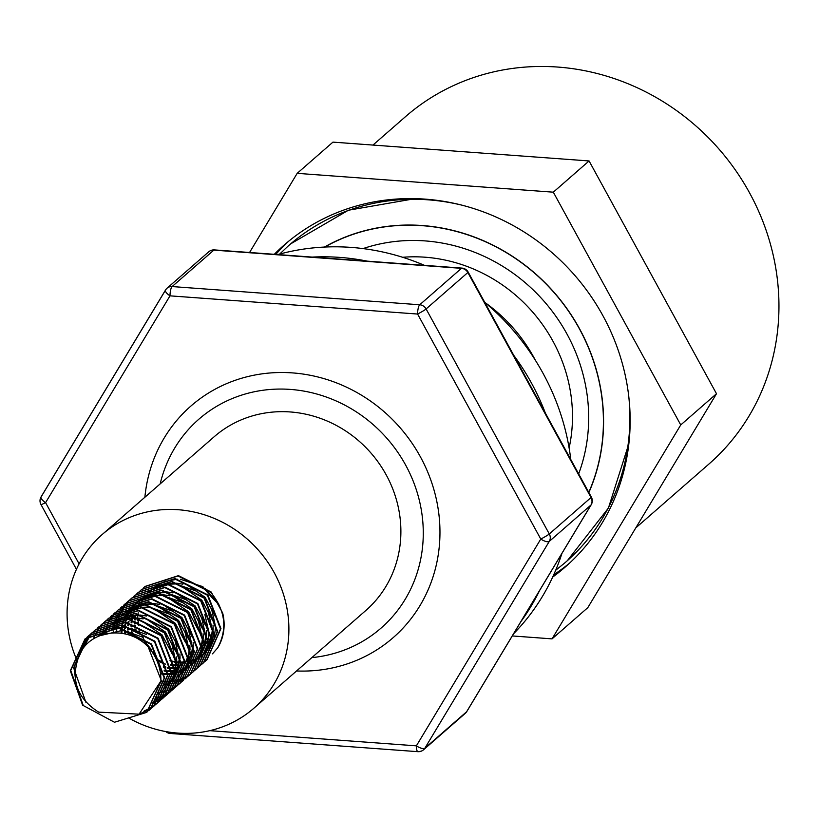 <?xml version="1.0" encoding="UTF-8"?>
<svg xmlns="http://www.w3.org/2000/svg" width="819" height="819" viewBox="0 0 819 819"><rect width="100%" height="100%" fill="white"/><g stroke="black" fill="none" stroke-linecap="round" stroke-linejoin="round"><path stroke-width="1.23" d="M74.253 653.603A115.305 107.432 48.9 0 1 67.383 605.313A115.305 107.432 48.9 0 1 102.16 534.541L214.148 436.773A115.305 107.432 48.9 0 1 337.837 426.249A115.305 107.432 48.9 0 1 400.583 539.741A115.305 107.432 48.9 0 1 365.817 610.503L253.818 708.271A115.305 107.432 48.9 0 1 132.913 720.28M102.16 534.541A115.305 107.432 48.9 0 1 225.839 524.027A115.305 107.432 48.9 0 1 288.595 637.51A115.305 107.432 48.9 0 1 253.818 708.271M635.8 527.876L708.804 464.148A230.62 214.865 -131.1 0 0 735.482 170.178A230.62 214.865 -131.1 0 0 446.785 88.831A230.62 214.865 -131.1 0 0 405.477 116.677L372.962 145.065M160.186 483.875A138.585 129.126 48.9 0 1 223.659 402.498A138.585 129.126 48.9 0 1 405.61 465.018A138.585 129.126 48.9 0 1 356.306 644.778A138.585 129.126 48.9 0 1 311.855 657.616M144.881 497.246A153.747 143.243 48.9 0 1 218.509 387.418A153.747 143.243 48.9 0 1 420.362 456.767A153.747 143.243 48.9 0 1 365.663 656.193A153.747 143.243 48.9 0 1 296.55 670.976M484.93 302.498A153.747 143.243 48.9 0 1 533.957 357.606A153.747 143.243 48.9 0 1 535.421 360.34M569.113 447.973A153.747 143.243 -131.1 0 0 552.886 341.073A153.747 143.243 -131.1 0 0 402.641 257.279M552.682 577.078A213.708 199.109 -131.1 0 0 565.161 567.096A213.708 199.109 -131.1 0 0 602.917 315.714A213.708 199.109 -131.1 0 0 284.07 245.116A213.708 199.109 -131.1 0 0 274.283 254.31M553.736 574.754A213.708 199.109 -131.1 0 0 569.512 563.175M578.654 473.884A170.577 158.927 -131.1 0 0 566.932 333.957A170.577 158.927 -131.1 0 0 363.052 248.597M570.782 459.51A230.62 214.865 -131.1 0 0 484.725 302.334M424.498 265.356A230.62 214.865 -131.1 0 0 277.836 254.566M367.301 261.148A230.62 214.865 -131.1 0 0 312.203 257.094M545.372 413.093A230.62 214.865 -131.1 0 0 513.728 355.303M160.903 680.988A47.973 44.697 -131.1 0 0 148.188 646.918C127.621 624.569 87.438 629.606 78.358 657.77C70.7 680.446 77.467 698.566 98.638 712.131L139.087 714.168L160.903 680.988L146.744 712.366L114.476 722.245L82.606 705.19L70.311 670.751L85.033 638.892L118.386 628.05L151.085 644.379L164.209 678.101L150.317 709.244L148.577 710.708M148.188 646.918L161.312 680.63L146.949 712.182M83.016 704.831L70.721 670.392L85.442 638.523L118.806 627.692L151.505 644.021L164.629 677.743L150.737 708.875L148.771 710.513M87.193 637.049L88.616 635.759L121.703 625.163L154.402 641.492L167.526 675.204L153.634 706.347L151.884 707.811M151.669 707.985L150.123 709.131M87.408 636.885L89.025 635.39L122.113 624.805L154.811 641.134L167.936 674.846L154.044 705.988L152.088 707.616M151.863 707.79L150.307 708.926M150.082 709.09L137.797 714.792M90.51 634.162L91.923 632.862L125.02 622.266L157.719 638.595L170.833 672.317L156.941 703.46L153.624 706.039M154.986 705.087L153.44 706.244M153.204 706.398L151.587 707.473M151.351 707.616L143.878 711.25M90.725 633.988L92.342 632.503L125.43 621.908L158.128 638.236L171.253 671.959L157.361 703.091L155.395 704.729M153.399 706.193L151.771 707.258M151.525 707.401L144.461 710.82M93.816 631.265L95.239 629.975L128.327 619.379L161.026 635.708L174.15 669.42L160.258 700.562L158.507 702.026M158.292 702.2L156.746 703.347M95.454 629.791L128.747 619.021L161.445 635.349L174.57 669.062L160.667 700.204L158.712 701.832M97.133 628.378L98.556 627.078L131.644 616.482L164.343 632.811L177.467 666.533L163.565 697.675L161.824 699.139M98.761 626.904L132.054 616.123L164.752 632.452L177.877 666.175L163.984 697.307L162.019 698.945M100.45 625.481L101.863 624.191L134.951 613.595L167.649 629.924L180.774 663.636L166.881 694.778L165.141 696.242M164.926 696.416L163.37 697.563M102.078 624.006L135.37 613.236L168.069 629.565L181.194 663.277L167.301 694.42L165.336 696.048M165.121 696.222L163.565 697.358M163.329 697.522L161.701 698.576M161.466 698.73L159.766 699.702M159.521 699.836L157.75 700.736M157.494 700.859L155.641 701.668M155.375 701.77L152.58 702.774M102.426 623.996L105.18 621.293L138.268 610.698L170.966 627.026L184.091 660.749L170.198 691.891L168.448 693.355M168.233 693.519L166.687 694.676M103.972 622.42L105.59 620.935L138.677 610.339L171.376 626.668L184.5 660.39L170.608 691.523L168.653 693.161M168.427 693.324L166.871 694.471M166.646 694.625L165.018 695.689M164.783 695.833L163.083 696.815M162.838 696.949L161.067 697.839M160.8 697.962L158.958 698.771M158.681 698.883L156.757 699.6M156.47 699.692L154.279 700.358M107.074 619.696L108.487 618.406L141.585 607.811L174.273 624.139L187.397 657.852L173.505 688.994L171.765 690.458M171.55 690.632L169.994 691.779M169.768 691.942L168.151 693.007M167.915 693.161L166.226 694.143M165.981 694.287L164.22 695.188M163.964 695.311L162.121 696.13M161.855 696.242L159.93 696.969M159.654 697.061L157.647 697.696M157.361 697.778L155.559 698.238M108.702 618.222L141.994 607.452L174.693 623.781L187.817 657.493L173.925 688.636L171.959 690.263M171.744 690.437L170.188 691.574M169.963 691.738L168.335 692.802M168.09 692.946L166.39 693.918M166.144 694.051L164.373 694.952M164.117 695.075L162.264 695.884M161.998 695.986L160.063 696.703M159.787 696.795L157.77 697.419M157.473 697.501L155.733 697.931M110.381 616.809L111.804 615.509L144.891 604.913L177.59 621.242L190.714 654.965L176.822 686.107L175.071 687.571M174.857 687.735L173.311 688.892M112.019 615.335L145.311 604.555L178.01 620.884L191.124 654.606L177.232 685.738L175.276 687.376M113.698 613.912L115.121 612.622L148.208 602.026L180.907 618.355L194.031 652.067L180.129 683.21L178.388 684.674M178.173 684.848L176.628 685.994M115.325 612.438L148.618 601.668L181.316 617.997L194.441 651.709L180.549 682.851L178.583 684.489M178.368 684.653L176.812 685.79M176.587 685.953L174.959 687.018M174.723 687.161L173.024 688.134M172.768 688.267L170.997 689.168M170.741 689.291L168.888 690.1M168.622 690.202L166.697 690.919M166.411 691.011L164.394 691.635M164.107 691.717L161.998 692.229M161.691 692.29L159.49 692.7M157.709 693.857L158.487 692.843M115.684 612.428L118.427 609.725L151.515 599.129L184.214 615.468L197.338 649.18L183.446 680.323L181.705 681.787M181.49 681.951L179.934 683.107M117.23 610.851L118.847 609.367L151.935 598.771L184.633 615.1L197.758 648.822L183.384 680.374M120.321 608.128L121.744 606.838L154.832 596.242L187.531 612.571L200.655 646.283L186.763 677.426L185.012 678.89M121.949 606.654L155.241 595.884L187.94 612.213L201.064 645.925L186.701 677.477M123.638 605.241L125.051 603.941L158.149 593.345L190.837 609.684L203.962 643.396L190.069 674.539L186.752 677.118M188.114 676.166L186.558 677.323M125.266 603.767L158.558 592.987L191.257 609.316L204.381 643.038L190.489 674.17L188.524 675.808M186.527 677.272L184.899 678.337M184.654 678.48L182.954 679.463M182.709 679.596L180.938 680.487M180.682 680.609L178.829 681.418M178.562 681.531L176.628 682.247M176.351 682.34L174.334 682.954M174.037 683.036L171.939 683.558M171.632 683.619L169.431 684.019M168.99 684.09L167.905 684.234M166.452 684.377L164.025 684.52M126.945 602.344L128.368 601.054L161.456 590.458L194.154 606.787L207.279 640.499L193.386 671.641L191.636 673.105M191.421 673.279L189.875 674.426M189.65 674.59L188.032 675.655M187.797 675.808L186.108 676.801M185.862 676.934L184.091 677.835M183.835 677.958L182.002 678.777M181.726 678.89L179.811 679.616M179.535 679.709L177.528 680.343M177.232 680.425L175.143 680.958M174.836 681.019L172.645 681.439M172.328 681.49L171.437 681.623M171.191 681.654L170.25 681.766M169.697 681.817L167.281 681.971M166.922 681.992L164.65 682.002M163.001 681.93L161.282 681.797M128.573 600.87L161.875 590.1L194.564 606.429L207.688 640.141L193.796 671.283L191.841 672.921M191.615 673.085L190.059 674.232M189.834 674.385L188.206 675.45M187.971 675.593L186.271 676.566M186.026 676.709L184.255 677.6M183.988 677.722L182.146 678.531M181.869 678.634L179.945 679.35M179.658 679.453L177.651 680.067M177.354 680.149L175.246 680.661M174.938 680.732L172.737 681.132M172.42 681.183L171.734 681.275M171.468 681.306L170.106 681.459M169.768 681.49L167.332 681.623M164.025 681.603L161.302 681.398M130.262 599.457L131.685 598.157L164.773 587.561L197.471 603.9L210.596 637.612L196.693 668.754L194.953 670.218M194.738 670.382L193.192 671.539M131.89 597.983L165.182 587.203L197.881 603.531L211.005 637.254L197.113 668.386L195.147 670.024M133.579 596.56L134.992 595.27L168.079 584.674L200.778 601.003L213.902 634.715L200.01 665.857L198.27 667.321M135.207 595.085L168.499 584.316L201.198 600.644L214.322 634.356L200.42 665.499L198.464 667.137M136.886 593.673L138.309 592.372L171.396 581.777L204.095 598.116L217.219 631.828L203.327 662.97L201.576 664.434M201.361 664.598L199.816 665.755M138.513 592.198L171.806 581.418L204.504 597.747L217.629 631.469L203.736 662.602L201.771 664.24M140.203 590.786L141.615 589.485L174.703 578.89L207.402 595.218L220.526 628.931L206.634 660.073L204.893 661.537M204.678 661.711L203.122 662.858M141.83 589.301L175.123 578.531L207.821 594.86L220.946 628.572L207.053 659.715L205.088 661.353M85.913 702.303L73.618 667.854L86.998 637.243M75.921 682.677L74.038 667.495L87.213 637.069M77.334 660.237L88.769 635.923M88.954 635.728L90.315 634.356M77.918 658.773L88.995 635.769M89.179 635.564L90.53 634.182M82.371 649.692L90.612 634.694M90.786 634.479L92.076 633.036M92.271 632.831L93.622 631.459M93.305 638.963L96.867 631.418M97.021 631.173L98.096 629.473M98.249 629.238L99.396 627.63M99.57 627.405L100.778 625.87M100.962 625.655L102.242 624.201M104.351 634.101L104.709 632.503M105.037 631.244L105.262 630.425M105.334 630.21L105.805 628.705M105.917 628.398L106.675 626.351M106.787 626.064L107.647 624.119M107.77 623.843L108.702 621.99M108.845 621.734L109.859 619.963M110.002 619.717L111.087 618.028M111.251 617.802L112.408 616.195M112.572 615.97L113.8 614.445M113.974 614.24L115.264 612.786M114.21 614.086L116.81 611.22M104.709 633.998L105.241 631.684M105.426 630.958L105.641 630.18M105.846 629.524L106.122 628.644M106.224 628.337L106.972 626.279M107.094 625.992L107.934 624.027M108.057 623.75L108.978 621.887M109.122 621.631L110.125 619.85M110.268 619.604L111.343 617.905M111.507 617.669L112.653 616.062M112.817 615.837L114.036 614.301M113.401 632.432L113.503 630.958M113.913 627.528L114.138 626.207M114.23 625.736L114.353 625.122M114.609 623.996L114.885 622.901M115.346 621.293L115.745 620.024M115.848 619.727L116.615 617.68M116.728 617.393L117.578 615.438M117.711 615.171L118.642 613.308M118.786 613.052L119.789 611.281M119.943 611.035L121.028 609.356M121.192 609.121L122.338 607.524M122.512 607.299L123.741 605.773M123.915 605.558L125.205 604.115M125.399 603.91L126.75 602.538M116.656 632.258L116.82 627.948M116.861 627.569L117.117 625.378M117.219 624.641L117.455 623.32M117.537 622.839L117.67 622.225M118.397 619.297L118.581 618.632M118.653 618.396L119.062 617.137M119.165 616.83L119.932 614.782M120.045 614.496L120.895 612.551M121.017 612.274L121.959 610.421M122.092 610.165L123.106 608.394M123.26 608.148L124.345 606.469M124.498 606.234L125.655 604.627M125.829 604.402L127.047 602.876M127.232 602.671L128.522 601.218M128.706 601.023L130.067 599.651M143.509 587.888L144.932 586.588L178.02 575.992L210.718 592.332C225.358 610.247 227.682 628.757 217.7 647.87L212.469 653.849M145.137 586.414L178.44 575.634L211.128 591.963L222.676 613.021A47.973 44.697 -131.1 0 1 217.7 647.87M151.515 649.713L145.977 643.028L142.332 636.783M138.698 625.255L138.329 622.358M138.257 621.457L138.155 618.867M140.766 604.494L141.462 602.815M115.52 627.897L97.686 636.537M98.689 636.005L99.826 634.807M100.215 634.418L101.832 632.923M99.99 635.534L101.628 633.527M101.996 633.118L103.143 631.91M103.532 631.521L105.139 630.026M145.413 623.515L162.049 634.879L172.369 654.258M161.271 690.98L159.582 692.362M159.193 692.659L157.801 693.642M101.72 634.899L104.945 630.64M105.313 630.221L106.982 628.49M107.35 628.142L110.34 625.593M110.841 625.214L115.131 622.481M115.899 622.082L123.188 619.225M124.652 618.847L137.08 617.935L143.151 618.898M148.72 620.618L165.366 631.992L175.675 651.361M176.587 656.899L176.75 661.046L174.171 674.426M173.618 675.757L169.912 682.237M169.42 682.903L166.216 686.568M165.786 686.998L164.588 688.093M111.763 624.242L113.657 622.696M114.158 622.327L118.448 619.594M119.205 619.184L126.495 616.328M127.959 615.96L140.387 615.049L146.468 616.011M152.037 617.731L168.673 629.094L178.992 648.474M179.893 654.012L180.067 658.159L177.488 671.539M176.935 672.87L173.229 679.35M172.737 680.005L169.523 683.681M169.093 684.1L167.895 685.196M158.661 611.947L175.307 623.31L185.616 642.69M161.978 609.049L178.614 620.423L188.933 639.803M189.834 645.331L190.008 649.487L187.428 662.858M186.865 664.199L183.169 670.669M182.678 671.334L179.463 675.01M179.033 675.429L177.836 676.525M125.02 612.673L126.904 611.128M127.406 610.759L131.695 608.026M132.463 607.616L139.752 604.76M141.216 604.391L153.644 603.48L159.715 604.442M165.284 606.162L181.931 617.526L192.24 636.906M193.151 642.444L193.315 646.59L190.735 659.971M190.182 661.302L186.476 667.782M185.985 668.447L182.78 672.112M182.35 672.532L181.153 673.627M171.918 600.378L188.554 611.742L198.874 631.121M121.929 632.544L122.195 628.531M122.256 628.112L122.379 627.2M122.492 626.494L122.717 625.255M123.045 623.791L123.474 622.164M123.751 621.252L124.365 619.451M124.59 618.847L125.287 617.168M125.819 616.011L126.321 615.008M126.597 614.485L127.099 613.595M127.764 612.479L128.696 611.035M129.064 610.524L130.026 609.223M130.375 608.783L130.907 608.138M131.818 607.084L133.487 605.354M133.855 605.006L136.845 602.456M137.346 602.078L141.636 599.344M142.404 598.945L149.682 596.089M151.157 595.71L163.575 594.799L169.656 595.771M175.225 597.481L191.871 608.855L202.18 628.234M203.092 633.763L203.255 637.919L200.675 651.289M200.123 652.63L196.417 659.1M195.925 659.766L192.711 663.441M192.281 663.861L189.404 666.338M189.005 666.635L187.592 667.639M187.131 667.935L186.302 668.458M185.217 669.092L183.722 669.881M182.944 670.259L180.354 671.345M179.985 671.488L177.375 672.317M176.546 672.532L174.334 673.023M173.956 673.095L171.202 673.474M170.802 673.505L167.936 673.648M167.516 673.658L166.574 673.648M165.817 673.617L164.496 673.546M164.046 673.505L160.8 673.085M125.327 633.087L125.235 630.476M125.276 628.685L125.358 627.272M125.42 626.504L125.512 625.644M125.563 625.214L125.686 624.313M125.798 623.607L126.034 622.368M126.361 620.894L126.791 619.277M127.058 618.355L127.672 616.553M127.907 615.96L128.603 614.27M129.136 613.124L129.637 612.11M129.914 611.588L130.405 610.698M131.071 609.582L132.013 608.148M132.371 607.626L133.343 606.326M133.692 605.886L134.214 605.241M134.511 604.903L136.793 602.467M137.162 602.108L140.162 599.569M140.653 599.191L144.943 596.457M145.71 596.048L152.999 593.191M154.463 592.823L166.892 591.912L172.963 592.874M178.542 594.594L195.178 605.958L205.497 625.337M206.398 630.876L206.572 635.022L203.992 648.402M203.429 649.733L199.734 656.214M199.242 656.879L196.028 660.544M195.598 660.964L194.4 662.059M184.951 667.946L183.661 668.458M177.262 670.198L174.519 670.577M172.768 670.71L171.253 670.761M169.881 670.751L167.803 670.648M165.991 670.474L164.107 670.188M129.064 634.019L128.706 631.111M128.603 629.565L128.552 627.589M128.583 625.798L128.665 624.375M128.88 622.327L129.003 621.416M129.668 618.007L130.098 616.379M131.214 613.062L131.91 611.384M132.443 610.227L132.954 609.223M193.755 662.151L192.926 662.673M187.725 665.274L186.978 665.56M176.075 667.823L174.57 667.874M173.198 667.864L171.12 667.761M170.106 667.669L167.424 667.301M165.878 667.004L163.38 666.379M133.302 635.544L132.555 632.166M132.33 630.845L132.023 628.214M131.91 626.668L131.859 624.692M131.9 622.911L131.982 621.488M132.187 619.44L132.32 618.529M132.432 617.823L132.658 616.584M134.531 610.175L135.227 608.486M135.759 607.34L136.261 606.326M138.995 601.842L139.967 600.542M185.166 588.81L201.802 600.173L212.121 619.553M213.022 625.092L213.196 629.238L210.616 642.618M210.063 643.949L206.357 650.429M205.866 651.095L202.651 654.76M202.221 655.18L201.024 656.275M197.062 659.264L196.243 659.776M191.032 662.387L190.295 662.673M189.916 662.806L189.384 663.001M188.82 663.185L187.316 663.636M182.094 664.69L181.142 664.793M178.685 664.956L177.877 664.977M176.505 664.967L174.427 664.864M173.423 664.772L170.731 664.404M161.456 661.619L156.409 659.008M139.22 639.823L138.472 638.114M136.619 632.647L135.862 629.279M135.647 627.948L135.33 625.327M135.227 623.781L135.176 621.805M135.207 620.014L135.289 618.591M135.36 617.833L135.452 616.963M135.504 616.543L135.626 615.632M137.838 607.278L138.544 605.599M139.076 604.442L139.854 602.917M142.311 598.955L143.284 597.655M148.208 592.434L150.092 590.888M150.594 590.509L154.883 587.776M155.651 587.377L162.94 584.52M164.404 584.142L176.832 583.23L182.903 584.203M188.483 585.913L205.119 597.286L215.438 616.666M204.34 653.388L202.651 654.77M200.194 657.002L202.262 655.046L199.56 656.889M198.464 657.524L196.969 658.312M196.191 658.691L193.601 659.776M193.233 659.919L192.69 660.104M192.127 660.298L190.622 660.749M189.803 660.964L187.592 661.455M187.203 661.527L184.459 661.906M184.06 661.936L181.194 662.09M180.774 662.09L179.822 662.08M179.074 662.059L177.743 661.977M177.293 661.936L174.048 661.517M173.567 661.424L170.004 660.595M160.36 656.5L159.715 656.121M99.201 635.861L123.004 630.231L143.202 637.346M117.363 627.589L126.31 627.334L146.519 634.459M98.3 636.25L99.386 635.134M99.785 634.756L101.003 633.64M100.082 635.094L101.177 633.834M101.546 633.435L102.703 632.248M103.092 631.859L104.31 630.753M160.442 691.707L159.562 692.454M101.259 635.053L103.04 632.637M103.399 632.207L104.484 630.947M104.863 630.538L106.009 629.35M171.693 643.232L175.921 661.772L174.437 671.949M175.01 640.335L179.238 658.885L177.743 669.062M174.488 671.211L177.201 670.781L173.413 678.593M172.901 679.361L169.584 683.496M169.134 683.957L167.066 685.923M120.874 616.287L123.792 613.994M124.334 613.615L129.136 610.82M130.006 610.411L138.708 607.657M140.551 607.35L149.498 607.094L169.707 614.209M184.951 631.664L189.179 650.204L187.684 660.38M124.191 613.4L127.099 611.097M127.651 610.718L132.453 607.933M133.323 607.524L142.025 604.76M143.868 604.453L152.815 604.207L173.014 611.322M188.257 628.767L192.485 647.317L191.001 657.493M190.458 659.193L186.66 667.024M186.148 667.792L182.832 671.928M182.391 672.389L180.323 674.354M121.13 632.452L121.284 630.128M121.355 629.381L121.478 628.419M121.54 627.999L121.662 627.221M121.785 626.525L122.062 625.194M122.379 623.863L122.87 622.133M123.116 621.365L123.751 619.584M124.048 618.857L124.713 617.331M125.338 616.042L125.768 615.212M126.054 614.69L126.669 613.626M127.242 612.714L128.194 611.302M128.726 610.564L129.545 609.5M129.893 609.07L130.671 608.169M130.979 607.821L133.405 605.374M133.804 605.016L137.039 602.426M137.592 602.047L142.383 599.252M143.264 598.843L151.965 596.089M153.798 595.782L162.756 595.526L182.954 602.641M198.198 620.096L202.426 638.636L200.931 648.812M190.264 665.673L189.373 666.42M188.974 666.748L187.223 668.048M186.763 668.355L186.241 668.703M184.879 669.532L183.221 670.433M182.852 670.628L180.262 671.785M179.893 671.928L177.293 672.819M176.31 673.105L174.273 673.597M173.894 673.668L171.171 674.109M170.772 674.15L167.946 674.354M167.526 674.365L166.482 674.375M165.745 674.365L164.547 674.324M164.107 674.293L160.923 673.955M124.447 632.923L124.416 630.374M124.437 629.565L124.468 628.961M124.488 628.521L124.59 627.231M124.672 626.484L124.795 625.521M124.846 625.112L124.979 624.324M125.102 623.638L125.368 622.297M125.696 620.966L126.187 619.246M126.433 618.468L127.068 616.697M127.365 615.96L128.02 614.445M128.655 613.144L129.986 610.739M130.559 609.817L131.511 608.404M132.043 607.667L132.862 606.613M133.21 606.183L133.978 605.282M134.285 604.934L136.722 602.477M137.111 602.119L140.356 599.528M140.899 599.15L145.7 596.365M146.57 595.956L155.272 593.191M157.115 592.884L166.062 592.639L186.271 599.754M201.505 617.198L205.743 635.749L204.248 645.925M203.706 647.624L199.918 655.456M199.406 656.224L196.079 660.36M195.639 660.831L193.571 662.786M184.654 668.447L183.579 668.898M182.483 669.307L180.61 669.932M172.625 671.396L171.253 671.467M169.789 671.488L167.854 671.437M165.97 671.283L164.23 671.068M128.092 633.742L127.805 630.917M127.733 629.309L127.733 627.477M127.805 625.634L127.907 624.344M128.163 622.215L128.286 621.437M129.003 618.079L129.494 616.349M130.671 613.073L131.337 611.547M131.961 610.257L132.402 609.428M204.822 614.311L209.05 632.852L207.565 643.028M177.406 668.365L174.57 668.57M173.106 668.591L171.171 668.539M170.076 668.468L167.547 668.171M165.94 667.905L163.595 667.383M132.187 635.094L131.542 631.859M131.357 630.476L131.122 628.03M131.05 626.422L131.04 624.59M131.112 622.737L131.214 621.447M131.48 619.328L131.603 618.54M131.726 617.854L132.002 616.512M208.139 611.414L212.367 629.965L210.872 640.141M210.34 641.84L206.542 649.672M206.03 650.44L202.702 654.576M190.745 662.888L190.203 663.114M188.554 663.718L187.234 664.148M181.92 665.325L181.112 665.427M178.562 665.652L177.887 665.683M176.423 665.704L174.488 665.652M173.382 665.571L170.854 665.284M165.561 664.127L162.479 663.103M161.875 662.868L157.166 660.646M135.493 632.196L134.859 628.961M134.664 627.579L134.439 625.132M134.367 623.525L134.357 621.693M134.429 619.85L134.531 618.56M134.613 617.813L134.725 616.85M134.787 616.431L134.91 615.653M137.295 607.288L137.961 605.763M138.585 604.473L139.025 603.644M147.379 593.151L150.286 590.857M150.839 590.479L155.641 587.684M156.511 587.274L165.213 584.52M167.056 584.213L176.003 583.957L196.202 591.072M211.445 608.527L215.673 627.067L214.189 637.243M213.646 638.953L209.859 646.775M209.347 647.542L206.019 651.689M205.579 652.149L203.511 654.105M194.584 659.766L193.509 660.216M191.871 660.831L190.551 661.25M189.568 661.537L187.531 662.028M185.237 662.428L184.418 662.54M182.565 662.714L181.194 662.786M178.992 662.806L177.795 662.755M177.354 662.725L174.171 662.387M154.044 653.439L152.129 651.811M145.782 644.666L143.97 641.912M140.356 634.428L139.107 630.476M137.981 624.692L137.746 622.245M137.674 620.638L137.664 618.806M137.746 616.953L137.848 615.663M138.104 613.544L138.227 612.755M140.612 604.391L141.533 602.334M141.902 601.576L142.619 600.235M143.448 598.822L143.806 598.249M154.156 587.581L157.883 584.93M158.517 584.541L164.363 581.715M165.469 581.316L177.59 579.217M180.436 579.279L202.447 586.537L218.632 603.818M170.854 733.251A7.688 2.037 -85.8 0 1 170.311 733.476L417.905 751.678A7.688 7.688 0 0 0 423.525 749.805A7.688 7.166 -131.1 0 1 418.448 751.463A7.688 2.037 -85.8 0 1 417.905 751.678A7.688 2.037 -85.8 0 1 416.369 745.853L540.775 539.056A7.688 0.645 -28.7 0 0 549.293 533.968L591.031 497.532A7.688 0.645 -28.7 0 0 591.359 497.092L468.171 272.082A7.688 7.688 0 0 0 461.988 268.11L214.394 249.908A7.688 7.688 0 0 0 208.784 251.781A7.688 7.166 -131.1 0 1 213.851 250.123A7.688 2.037 -85.8 0 1 214.394 249.908M466.912 711.261A7.688 2.672 -149 0 1 466.799 711.547L591.205 504.739A7.688 2.672 31 0 1 591.011 504.975L549.273 541.41L424.866 748.208L466.605 711.772L591.011 504.975A7.688 7.166 -131.1 0 0 591.031 497.532L467.844 272.522A7.688 0.645 -28.7 0 0 468.171 272.082M76.443 569.328L40.95 504.494A7.688 0.645 -28.7 0 0 45.588 502.641L169.994 295.843A7.688 2.672 -149 0 1 165.51 290.039A7.688 2.672 -149 0 1 165.704 289.813A7.688 7.166 -131.1 0 1 167.045 288.216A7.688 7.166 -131.1 0 1 172.123 286.558L419.717 304.77A7.688 7.166 -131.1 0 1 423.403 306.04A7.688 7.166 -131.1 0 1 426.105 308.958L467.844 272.522A7.688 7.166 -131.1 0 0 465.141 269.605A7.688 7.166 -131.1 0 0 461.445 268.335L213.851 250.123L172.123 286.558A7.688 2.037 -85.8 0 0 169.994 295.843L417.588 314.046A7.688 0.645 -28.7 0 0 426.105 308.958L549.293 533.968A7.688 7.166 -131.1 0 1 549.273 541.41A7.688 2.672 31 0 1 540.775 539.056L417.588 314.046A7.688 2.037 -85.8 0 1 419.717 304.77L461.445 268.335A7.688 2.037 -85.8 0 1 461.988 268.11M165.786 731.562A7.688 7.688 0 0 0 170.311 733.476L170.311 733.476A7.688 2.037 -85.8 0 1 169.298 732.145M520.884 621.641A230.62 214.865 -131.1 0 0 539.578 590.55M513.585 633.763A230.62 214.865 -131.1 0 0 561.967 553.337M288.554 241.329A213.708 199.109 -131.1 0 0 275.798 254.422M512.274 635.943L552.047 638.871L680.743 424.938L553.316 192.178L297.184 173.341L249.57 252.487M680.743 424.938L716.502 393.724L589.076 160.954L332.944 142.127L297.184 173.341M553.316 192.178L589.076 160.954M552.047 638.871L587.807 607.647L716.502 393.724M218.898 604.35A115.305 107.432 48.9 0 1 203.163 587.008M132.647 720.147A115.305 107.432 48.9 0 1 130.334 718.908M129.934 718.683A115.305 107.432 48.9 0 1 128.388 717.813M77.15 660.779A115.305 107.432 48.9 0 1 75.594 657.073M75.409 656.613A115.305 107.432 48.9 0 1 74.375 653.92M217.731 602.293A138.37 128.921 48.9 0 1 205.323 588.544M324.764 247.051A188.882 175.972 48.9 0 1 579.34 328.716A188.882 175.972 48.9 0 1 588.779 492.373M629.187 400.348A210.329 195.956 48.9 0 1 567.301 560.728A210.329 195.956 48.9 0 1 565.939 561.926A210.329 195.956 48.9 0 1 565.919 561.947L565.898 561.957A210.329 195.956 48.9 0 1 564.537 563.144L555.702 570.249M628.787 396.57A210.329 195.956 48.9 0 1 565.898 561.957M324.426 247.062A189.035 176.116 48.9 0 1 579.473 328.644A189.035 176.116 48.9 0 1 588.871 492.547M165.397 290.325L41.298 496.611A7.688 2.672 31 0 0 41.104 496.846A7.688 2.672 31 0 0 45.588 502.641L79.095 563.851M209.797 730.661L416.369 745.853A7.688 2.672 -149 0 0 424.866 748.208A7.688 7.166 -131.1 0 1 423.525 749.805L465.264 713.369A7.688 7.166 -131.1 0 0 466.605 711.772A7.688 2.672 -149 0 0 466.799 711.547A7.688 7.688 0 0 1 465.264 713.369M591.359 497.092A7.688 7.688 0 0 1 591.205 504.739A7.688 2.672 31 0 0 591.328 504.371M279.678 254.064L287.909 246.273A210.329 195.956 48.9 0 1 289.261 245.076A210.329 195.956 48.9 0 1 461.629 205.098M289.281 245.055A210.329 195.956 48.9 0 1 289.302 245.035A210.329 195.956 48.9 0 1 290.673 243.857A210.329 195.956 48.9 0 1 457.934 204.187M567.301 560.728L608.415 508.056L628.89 443.581M40.95 504.494A7.688 7.688 0 0 1 41.104 496.846L165.51 290.039A7.688 7.688 0 0 1 167.045 288.216L208.784 251.781M290.673 243.857L348.423 210.227L415.079 198.648"/></g></svg>
